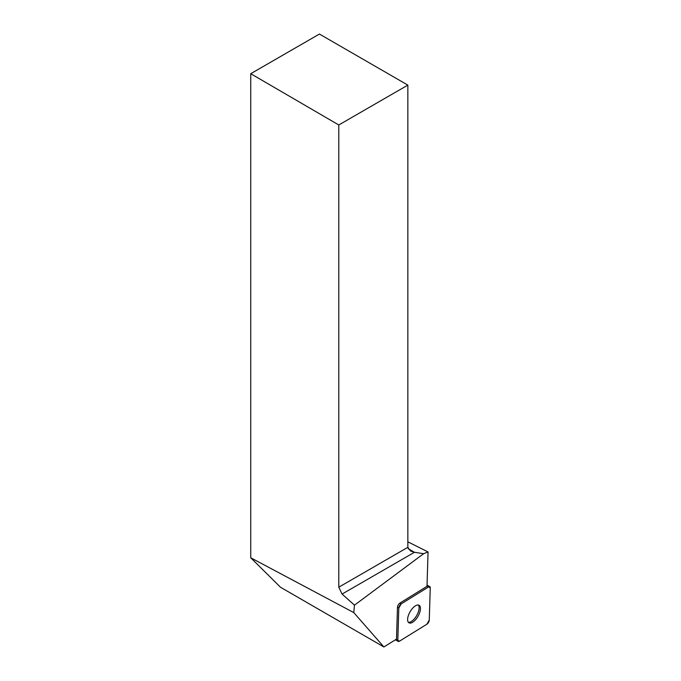 <?xml version="1.0" encoding="UTF-8"?>
<svg xmlns="http://www.w3.org/2000/svg" width="681" height="681" viewBox="0 0 681 681"><rect width="100%" height="100%" fill="white"/><g stroke="black" fill="none" stroke-linecap="round" stroke-linejoin="round"><path stroke-width="1.02" d="M398.802 608.014L397.823 640.327A3.116 1.405 120 0 0 398.24 641.408A3.116 1.405 120 0 0 399.389 641.23L426.885 624.222A3.116 1.405 120 0 0 429.268 620.085L430.256 587.771A3.116 1.405 120 0 0 429.83 586.69A3.116 1.405 120 0 0 428.69 586.869L401.194 603.877A3.116 1.405 120 0 0 398.802 608.014L397.474 607.248L396.504 639.144L383.888 646.95L353.771 612.585L354.486 605.162L423.633 553.704L428.051 551.95L427.004 586.315L399.866 603.111L401.194 603.877M417.989 616.331A10.121 4.563 120 0 0 419.096 605.281A10.121 4.563 120 0 0 410.081 611.768A10.121 4.563 120 0 0 408.975 622.817A10.121 4.563 120 0 0 417.989 616.331M397.474 607.248A3.116 1.405 -60 0 1 399.866 603.111M353.771 612.585L250.744 557.782L280.546 587.286L383.888 646.95M250.744 557.782L250.744 73.701L338.789 124.981L338.789 587.201L407.851 547.328L407.851 85.108L338.789 124.981M407.851 85.108L319.423 34.05L250.744 73.701M408.157 548.656L414.44 552.282L342.066 594.07L354.486 605.162M342.066 594.07L338.789 587.201M407.851 541.812L428.051 551.95M407.851 547.328L410.456 550.955L414.44 552.282L423.633 553.704M418.364 605.026A10.121 4.563 -60 0 1 416.661 615.564A10.121 4.563 -60 0 1 408.387 622.306M430.256 587.78L428.681 586.869L401.203 603.868L398.802 608.022L397.823 640.319L399.389 641.23L426.876 624.23L429.268 620.076L430.256 587.78M396.146 639.365L397.823 640.327M428.69 586.869L427.013 585.898M427.038 585.073L429.83 586.69M395.448 639.799L398.24 641.408"/></g></svg>
